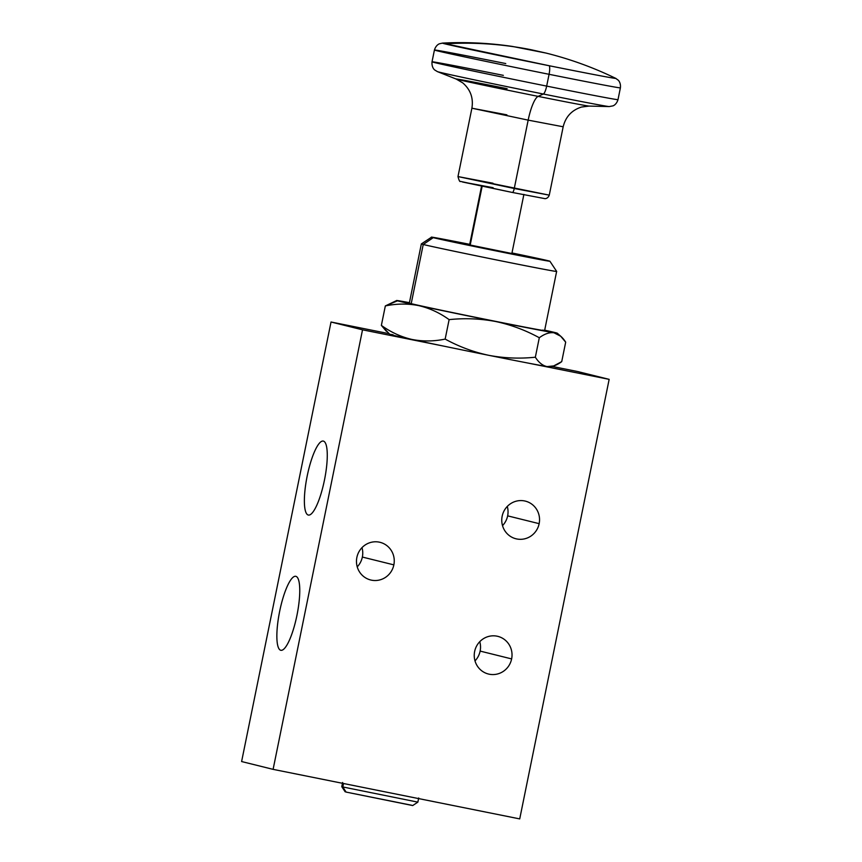 <?xml version="1.0" encoding="UTF-8"?>
<svg xmlns="http://www.w3.org/2000/svg" width="862" height="862" viewBox="0 0 862 862"><rect width="100%" height="100%" fill="white"/><g stroke="black" fill="none" stroke-linecap="round" stroke-linejoin="round"><path stroke-width="1.29" d="M549.579 366.738A81.955 0.84 -168.5 0 1 547.079 366.587A81.955 0.84 -168.5 0 1 527.953 363.053L609.154 379.355L519.721 818.9L273.103 769.357L362.525 329.823L443.725 346.125A81.955 0.84 -168.5 0 1 411.81 339.412A81.955 0.84 -168.5 0 1 393.104 334.779M539.149 523.665A19.406 18.867 103.9 0 0 524.516 500.93A19.406 18.867 103.9 0 0 502.158 516.23A19.406 18.867 103.9 0 0 516.78 538.965A19.406 18.867 103.9 0 0 539.149 523.665A19.406 18.867 103.9 0 0 525.324 501.113A19.406 18.867 103.9 0 0 502.158 516.23A19.406 18.867 103.9 0 0 515.982 538.782A19.406 18.867 103.9 0 0 539.149 523.665L507.643 515.853L539.149 523.665M511.629 658.913A19.406 18.867 103.9 0 0 497.008 636.178A19.406 18.867 103.9 0 0 474.639 651.478A19.406 18.867 103.9 0 0 489.26 674.213A19.406 18.867 103.9 0 0 511.629 658.913A19.406 18.867 103.9 0 0 497.805 636.35A19.406 18.867 103.9 0 0 474.639 651.478A19.406 18.867 103.9 0 0 488.463 674.03A19.406 18.867 103.9 0 0 511.629 658.913L480.134 651.09A19.406 18.867 103.9 0 0 479.768 641.684A19.406 18.867 -76.1 0 1 480.134 651.09L511.629 658.913M393.859 564.869A19.406 18.867 103.9 0 0 379.226 542.133A19.406 18.867 103.9 0 0 356.868 557.434A19.406 18.867 103.9 0 0 371.49 580.169A19.406 18.867 103.9 0 0 393.859 564.869A19.406 18.867 103.9 0 0 380.034 542.317A19.406 18.867 103.9 0 0 356.868 557.434A19.406 18.867 103.9 0 0 370.692 579.986A19.406 18.867 103.9 0 0 393.859 564.869L362.352 557.057A19.406 18.867 103.9 0 0 361.997 547.639A19.406 18.867 -76.1 0 1 362.352 557.057L393.859 564.869M507.287 506.436A19.406 18.867 -76.1 0 1 507.643 515.853A19.406 18.867 -76.1 0 1 502.514 525.648A19.406 18.867 103.9 0 0 507.643 515.853A19.406 18.867 103.9 0 0 507.287 506.436M331.03 322.011L388.988 333.648L331.03 322.011L362.525 329.823L443.725 346.125A81.955 0.84 -168.5 0 1 411.842 339.423C422.682 341.557 433.801 341.449 445.158 339.089C458.961 346.653 473.507 352.062 488.797 355.327C504.13 358.215 519.646 358.84 535.345 357.213C538.728 362.536 542.64 365.66 547.079 366.587A81.955 0.84 -168.5 0 1 527.953 363.053L609.154 379.355L577.648 371.544L552.186 366.436L577.648 371.544L609.154 379.355L519.721 818.9L273.103 769.357L241.608 761.545L331.03 322.011L241.608 761.545L273.103 769.357L362.525 329.823L331.03 322.011M475.005 660.895A19.406 18.867 103.9 0 0 480.134 651.09A19.406 18.867 -76.1 0 1 475.005 660.895M357.224 566.851A19.406 18.867 103.9 0 0 362.352 557.057A19.406 18.867 -76.1 0 1 357.224 566.851M308.305 515.045A37.745 8.868 101.4 0 1 307.206 475.932A37.745 8.868 101.4 0 1 323.347 441.085A37.745 8.868 101.4 0 1 324.435 480.199A37.745 8.868 101.4 0 1 308.305 515.045L308.305 515.045A37.745 8.868 -78.6 0 0 308.391 515.067A37.745 8.868 -78.6 0 0 324.478 480.005A37.745 8.868 -78.6 0 0 323.347 441.085A37.745 8.868 -78.6 0 0 323.261 441.064A37.745 8.868 -78.6 0 0 307.174 476.126A37.745 8.868 -78.6 0 0 308.305 515.045M280.786 650.282A37.745 8.868 101.4 0 1 279.697 611.169A37.745 8.868 101.4 0 1 295.828 576.322A37.745 8.868 101.4 0 1 296.927 615.446A37.745 8.868 101.4 0 1 280.786 650.282L280.786 650.282A37.745 8.868 -78.6 0 0 280.872 650.304A37.745 8.868 -78.6 0 0 296.959 615.242A37.745 8.868 -78.6 0 0 295.828 576.322A37.745 8.868 -78.6 0 0 295.741 576.301A37.745 8.868 -78.6 0 0 279.654 611.363A37.745 8.868 -78.6 0 0 280.786 650.282M411.777 805.27L346.104 792.081L342.817 787.017L341.772 786.672L342.817 786.984L345.953 791.898M412.704 805.55L346.104 792.081M342.817 787.017L343.529 783.504M417.854 802.134L342.828 786.963M418.716 305.611A81.955 0.84 11.5 0 0 495.628 321.504A81.955 0.84 11.5 0 0 553.954 332.775A81.955 0.84 11.5 0 0 557.261 333.195A81.955 0.84 11.5 0 0 544.687 330.189A81.955 0.84 -168.5 0 1 553.954 332.775L560.666 336.212L565.688 342.16L561.722 361.631L565.688 342.16C562.315 336.837 558.404 333.713 553.954 332.775C549.439 332.215 544.558 333.863 539.3 337.742C525.475 330.178 510.929 324.769 495.672 321.515C480.306 318.617 464.79 317.992 449.124 319.63L445.158 339.089L449.124 319.63C439.631 312.798 429.491 308.122 418.684 305.611C407.834 303.467 396.714 303.575 385.336 305.935L381.37 325.394C390.874 332.236 401.024 336.913 411.81 339.412C422.682 341.557 433.801 341.449 445.158 339.089C458.961 346.653 473.507 352.062 488.797 355.327A81.955 0.84 -168.5 0 0 527.953 363.053A81.955 0.84 -168.5 0 1 488.797 355.327A81.955 0.84 -168.5 0 1 443.725 346.125A81.955 0.84 -168.5 0 0 488.743 355.316M411.81 339.412A81.955 0.84 -168.5 0 1 389.796 334.359L381.37 325.394C390.874 332.236 401.024 336.913 411.81 339.412M386.402 331.353L381.37 325.394L385.336 305.935L397.479 300.827M553.716 365.919L550.376 367.029A81.955 0.84 -168.5 0 1 547.079 366.587L553.716 365.919L561.722 361.631C556.486 365.499 551.594 367.158 547.079 366.587C542.64 365.66 538.728 362.536 535.345 357.213L539.3 337.742L535.345 357.213C519.646 358.84 504.13 358.215 488.797 355.327M418.684 305.611A81.955 0.84 -168.5 0 0 495.672 321.515C510.929 324.769 525.475 330.178 539.3 337.742C544.558 333.863 549.439 332.215 553.954 332.775A81.955 0.84 -168.5 0 1 495.672 321.515C480.306 318.617 464.79 317.992 449.124 319.63C439.631 312.798 429.491 308.122 418.684 305.611A81.955 0.84 -168.5 0 1 399.979 300.967A81.955 0.84 -168.5 0 1 409.428 302.67A81.955 0.84 11.5 0 0 399.979 300.967A81.955 0.84 11.5 0 0 396.682 300.526A81.955 0.84 11.5 0 0 418.684 305.611C407.834 303.467 396.714 303.575 385.336 305.935L396.682 300.526M411.271 303.338L411.206 303.661A69.014 0.711 11.5 0 0 492.719 320.783A69.014 0.711 11.5 0 0 542.737 330.081M431.56 237.169A60.394 0.614 11.5 0 0 433.177 237.653A60.394 0.614 11.5 0 1 469.715 244.345A60.394 0.614 11.5 0 0 431.56 237.169L421.346 243.924A69.057 0.711 11.5 0 0 423.199 244.474A69.068 0.711 11.5 0 0 496.868 260.012A69.068 0.711 11.5 0 0 556.69 271.465A69.068 0.711 -168.5 0 1 497.223 260.087A69.068 0.711 -168.5 0 1 423.188 244.474A69.057 0.711 -168.5 0 1 421.346 243.924L409.342 303.112A69.014 0.711 -168.5 0 0 411.206 303.661L423.231 244.485L411.206 303.661A69.014 0.711 -168.5 0 0 484.832 319.188A69.014 0.711 -168.5 0 0 544.59 330.631L556.604 271.595M423.231 244.485L433.177 237.686M433.187 237.643A60.394 0.614 11.5 0 0 497.913 251.295A60.394 0.614 11.5 0 0 549.913 261.24A60.394 0.614 11.5 0 0 548.286 260.766A60.394 0.614 11.5 0 0 511.985 252.954A60.394 0.614 11.5 0 1 548.286 260.777A60.394 0.614 11.5 0 1 504.518 252.62A60.394 0.614 11.5 0 1 433.187 237.643M511.274 253.385L470.199 245.023M523.902 194.381L511.856 253.547L493.183 249.98L470.178 245.12L482.149 186.267L470.178 245.12L469.596 244.948L481.632 185.783M493.118 187.69L462.485 181.99L512.416 192.474A4.31 1.013 101.4 0 1 512.416 192.474A4.31 1.013 -78.6 0 0 512.427 192.474A4.31 1.013 -78.6 0 0 514.258 188.498A4.31 1.013 101.4 0 1 512.427 192.474L544.752 198.605C544.094 198.616 547.661 199.359 549.266 195.146L457.981 176.57L514.258 188.498L528.169 120.13L514.258 188.498L549.266 195.146L563.177 126.779C565.623 116.769 571.721 110.196 581.484 107.05L589.048 106.08A67.915 0.7 -168.5 0 1 538.114 96.372A25.882 6.077 -78.6 0 0 528.169 120.13L563.177 126.779L528.169 120.13A25.882 6.077 101.4 0 1 538.114 96.372A67.915 0.7 -168.5 0 1 456.17 79.045A67.915 0.7 -168.5 0 1 507.115 88.678M492.989 183.218L457.981 176.57C459.026 180.492 459.866 182.097 460.48 181.397L512.427 192.474M506.899 114.851L471.891 108.203L528.169 120.13L471.891 108.203L457.981 176.57M437.422 71.621A87.784 0.905 11.5 0 0 437.433 71.632A87.784 0.905 11.5 0 0 543.351 94.023L538.114 96.372A67.915 0.7 -168.5 0 1 456.17 79.045L462.754 82.892C470.501 89.605 473.55 98.042 471.891 108.203M503.354 75.36A94.885 0.97 11.5 0 0 432.024 61.805A94.885 0.97 11.5 0 0 546.67 86.103A8.631 2.026 101.4 0 1 543.351 94.023A87.784 0.905 -168.5 0 1 437.433 71.632L456.17 79.045M505.757 63.562A94.885 0.97 11.5 0 0 434.426 50.018A94.885 0.97 11.5 0 0 549.072 74.304A8.631 2.026 -78.6 0 0 549.256 65.749L442.508 43.1A88.42 0.905 11.5 0 0 444.824 43.822A88.42 0.905 11.5 0 0 549.256 65.749A88.42 0.905 11.5 0 0 615.651 78.323L618.097 80.08C617.903 79.821 621.049 82.375 620.392 87.849L618 99.647C616.276 105.142 612.645 105.961 612.904 105.875L609.186 106.576L589.048 106.08A67.915 0.7 -168.5 0 1 538.114 96.372L543.351 94.023A87.784 0.905 11.5 0 0 609.186 106.576A87.784 0.905 -168.5 0 1 543.351 94.023A8.631 2.026 -78.6 0 0 546.67 86.103A94.885 0.97 11.5 0 0 618 99.647A94.885 0.97 -168.5 0 1 546.67 86.103L549.072 74.304A94.885 0.97 11.5 0 0 620.392 87.849A94.885 0.97 -168.5 0 1 549.072 74.304L546.67 86.103A94.885 0.97 -168.5 0 1 432.024 61.805C431.496 68.206 435.181 70.328 434.814 70.037L437.433 71.632M434.426 50.018C436.183 44.447 439.868 43.66 439.577 43.757L442.508 43.1C465.954 41.904 489.26 43.025 512.448 46.44L545.98 53.056L531.315 49.77C502.772 44.048 473.938 42.066 444.824 43.822C473.938 42.066 502.772 44.048 531.315 49.77L545.98 53.056C570.051 59.036 593.282 67.462 615.651 78.323A88.42 0.905 11.5 0 0 613.335 77.677C625.284 80.586 594.554 74.865 549.256 65.749A8.631 2.026 101.4 0 1 549.072 74.304A94.885 0.97 -168.5 0 1 434.426 50.018L432.024 61.805M341.783 786.618L342.623 782.481M345.188 791.844L341.751 786.65M417.887 802.113L412.672 805.571M418.706 797.964L417.865 802.08M560.677 336.212L557.261 333.195M556.69 271.455L549.924 261.261"/></g></svg>
